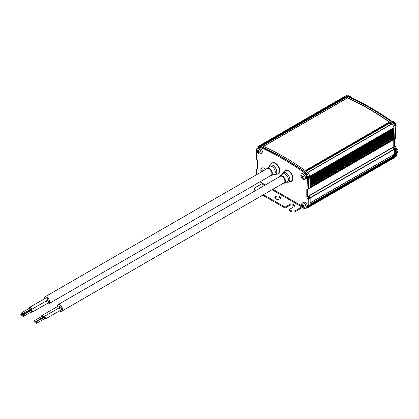 <?xml version="1.0" encoding="UTF-8"?>
<svg xmlns="http://www.w3.org/2000/svg" width="419" height="419" viewBox="0 0 419 419"><rect width="100%" height="100%" fill="white"/><g stroke="black" fill="none" stroke-linecap="round" stroke-linejoin="round"><path stroke-width="0.63" d="M261.084 181.181A3.237 1.87 60 0 1 260.848 181.364L259.675 182.045A3.237 1.87 60 0 1 259.392 182.155L259.675 182.045A3.237 1.87 60 0 0 259.916 181.856M260.01 181.846L262.174 183.093A0.576 0.335 120 0 1 261.76 183.8L255.632 187.34A3.467 2.001 180 0 0 254.616 188.754L254.616 189.702A3.467 2.001 180 0 0 255.192 190.807M303.346 205.635L303.932 205.294A5.677 2.676 60 0 0 304.362 206.048L303.791 206.646A5.761 4.703 60 0 0 304.362 207.347A5.677 1.467 127.7 0 1 303.932 207.599A5.761 4.703 -120 0 1 303.356 206.897L302.801 206.949A5.677 5.609 60 0 1 302.57 206.583A5.677 5.609 -120 0 1 302.366 206.195L302.691 205.745A5.761 4.703 -120 0 1 302.366 204.896A5.677 1.467 -7.7 0 1 302.801 204.645A5.761 4.703 60 0 0 303.126 205.493L303.932 205.294L303.356 205.629M301.842 203.613A3.237 1.87 60 0 1 302.371 202.958L303.545 202.283A3.237 1.87 60 0 1 306.781 204.147A3.237 1.87 60 0 1 306.781 207.887L305.608 208.562A3.237 1.87 60 0 1 304.775 208.699M306.546 208.023A4.043 2.336 -120 0 0 307.106 207.845A4.043 2.336 -120 0 0 307.944 205.991L307.944 199.512A1.157 0.665 -120 0 0 307.724 198.737L306.797 196.951L306.797 188.943L307.944 189.027L307.541 177.735A3.928 2.268 -120 0 0 305.09 173.267A278.577 160.838 -120 0 0 259.303 146.833A3.928 2.268 -120 0 0 257.664 146.802A3.928 2.268 -120 0 0 256.852 148.467L256.847 148.593M256.753 151.097L256.449 159.299L257.596 160.535L257.596 168.543L256.669 169.266A1.157 0.665 -120 0 0 256.449 169.779L256.449 174.781M261.074 172.109L260.759 169.784L261.954 167.988A3.871 2.236 60 0 1 265.416 169.601M258.224 150.892L258.811 150.557A5.677 2.676 60 0 0 259.246 151.306L258.67 151.903A5.761 4.703 60 0 0 259.246 152.61A5.677 1.467 127.7 0 1 258.811 152.862A5.761 4.703 -120 0 1 258.24 152.155L257.685 152.207A5.677 5.609 60 0 1 257.455 151.84A5.677 5.609 -120 0 1 257.25 151.458L257.575 151.002A5.761 4.703 -120 0 1 257.25 150.154A5.677 1.467 -7.7 0 1 257.685 149.902A5.761 4.703 60 0 0 258.01 150.756L258.811 150.557L258.24 150.887M256.721 148.876A3.237 1.87 60 0 1 257.256 148.216L258.429 147.54A3.237 1.87 60 0 1 261.666 149.41A3.237 1.87 60 0 1 261.666 153.144L260.492 153.825A3.237 1.87 60 0 1 259.66 153.956M288.733 170.921A5.955 3.436 60 0 1 292.944 178.347M275.655 163.368A5.955 3.436 60 0 1 279.866 170.8M301.025 174.451A3.237 1.87 60 0 1 301.554 173.796L302.728 173.115A3.237 1.87 60 0 1 305.964 174.985A3.237 1.87 60 0 1 305.964 178.724L304.791 179.4A3.237 1.87 60 0 1 303.958 179.531M302.157 206.504A0.576 0.335 -60 0 1 301.811 206.923L295.683 210.464A3.467 2.001 180 0 1 290.781 210.464L289.141 209.521L293.64 206.923A2.891 1.671 0 0 0 294.484 205.745A2.891 1.671 0 0 0 292.703 204.205A2.891 1.671 0 0 0 289.55 204.566L285.056 207.159L263.478 194.699M307.106 207.845L307.923 207.374A4.043 2.336 -120 0 0 308.761 205.519L308.761 199.041A1.157 0.665 -120 0 0 308.541 198.266L307.614 196.48L307.614 189.131M308.515 188.707L308.358 177.263A3.928 2.268 -120 0 0 305.907 172.79A278.577 160.838 -120 0 0 260.12 146.362A3.928 2.268 -120 0 0 258.481 146.331L257.664 146.802M262.954 171.025A1.241 0.718 -120 0 0 262.823 170.942A1.241 0.718 -120 0 0 262.205 170.879A1.241 0.718 -120 0 0 261.954 171.601M308.452 188.864L308.499 188.89A0.576 0.335 -120 0 0 308.908 188.634L308.541 177.672A4.625 2.671 -120 0 0 305.671 172.413A265.861 153.495 -120 0 0 260.356 146.257A4.625 2.671 -120 0 0 258.439 146.226A4.625 2.671 -120 0 0 257.994 146.613M257.596 168.464L257.345 168.611A1.157 0.665 -120 0 0 257.119 168.967M261.671 182.804A11.559 6.673 -120 0 0 262.153 183.244M307.179 207.803A4.043 2.336 -120 0 0 308.085 207.62A4.043 2.336 -120 0 0 308.923 205.766L308.923 199.056A1.157 0.665 -120 0 0 308.683 198.25L307.782 196.684L307.782 189.21M255.962 190.362L255.632 190.174A3.467 2.001 180 0 1 254.616 188.754M279.745 196.542A2.891 1.671 0 0 0 276.592 196.181A2.891 1.671 0 0 0 274.812 197.721A2.891 1.671 0 0 0 277.703 199.392A2.891 1.671 0 0 0 280.589 197.721A2.891 1.671 0 0 0 279.745 196.542M289.141 209.521L289.141 210.464L290.781 211.406A3.467 2.001 180 0 0 295.683 211.406L301.811 207.866A1.734 1 120 0 0 302.549 207.154M309.725 188.178A0.576 0.335 -120 0 0 310.133 187.927L309.767 176.965A4.625 2.671 -120 0 0 309.562 175.676A4.625 2.671 -120 0 0 309.232 174.728A4.625 2.671 -120 0 0 306.897 171.706A265.861 153.495 -120 0 0 261.587 145.545A4.625 2.671 -120 0 0 259.665 145.519L258.439 146.226M308.085 207.62L309.311 206.913A4.043 2.336 -120 0 0 310.149 205.059L310.149 198.349A1.157 0.665 -120 0 0 309.908 197.543L309.007 195.977L307.782 196.684M309.007 195.977L309.007 188.791M294.368 206.216A2.891 1.671 0 0 0 289.55 205.509L289.55 204.566M262.655 195.17L285.056 208.107L289.55 205.509M280.473 198.192A2.891 1.671 0 0 0 279.745 197.485A2.891 1.671 0 0 0 274.927 198.192M285.056 207.159L285.056 208.107M302.974 177.216L302.974 177.483A5.761 4.703 60 0 0 303.545 178.185A5.677 1.467 127.7 0 1 303.115 178.436A5.761 4.703 -120 0 1 302.539 177.729L301.984 177.787A5.677 5.609 60 0 1 301.753 177.415A5.677 5.609 -120 0 1 301.549 177.033L301.874 176.582A5.761 4.703 -120 0 1 301.549 175.729A5.677 1.467 -7.7 0 1 301.984 175.482A5.761 4.703 60 0 0 302.309 176.331L303.115 176.132A5.677 2.676 60 0 0 303.545 176.881L302.968 177.216M395.138 138.867A0.576 0.335 -120 0 0 395.546 138.61L395.18 127.654A4.625 2.671 -120 0 0 392.31 122.395A265.861 153.495 -120 0 0 347 96.234A4.625 2.671 -120 0 0 345.078 96.202L343.852 96.915A4.625 2.671 -120 0 0 343.627 97.072M393.022 158.476A4.043 2.336 -120 0 0 393.499 158.309L394.724 157.596A4.043 2.336 -120 0 0 395.562 155.748L395.562 149.038A1.157 0.665 -120 0 0 395.321 148.232L394.42 146.666L394.42 139.48M309.562 175.676A4.043 2.336 -120 0 0 309.232 174.728M302.366 204.896L302.89 204.907M303.932 207.599L304.178 207.143M302.366 206.195L302.691 206.012M257.25 150.154L257.769 150.17M258.811 152.862L259.062 152.401M257.25 151.458L257.575 151.269M279.504 176.771L280.18 175.823L282.731 173.979A4.567 2.64 60 0 1 285.145 174.121A4.567 2.64 60 0 1 288.167 178.269A4.567 2.64 60 0 1 287.293 181.877L284.422 183.166L283.26 183.276M266.578 168.936A4.248 2.451 60 0 1 267.102 168.27L269.653 166.432A4.567 2.64 60 0 1 272.067 166.573A4.567 2.64 60 0 1 275.089 170.716A4.567 2.64 60 0 1 274.215 174.325L271.344 175.613A4.248 2.451 60 0 1 270.506 175.739M301.549 175.729L302.073 175.744M303.115 178.436L303.361 177.981M301.549 177.033L301.874 176.849M346.691 98.324A277.65 160.304 -120 0 0 345.528 97.805L344.937 96.841A4.043 2.336 -120 0 0 343.774 96.988L259.916 145.403M391.21 124.16A277.65 160.304 -120 0 0 389.775 123.144L389.555 122.741L305.933 171.02M347.299 98.062L347.519 97.936A278.577 160.838 -120 0 1 389.335 122.081L389.555 122.741M393.635 127.9L393.876 127.711A4.043 2.336 -120 0 0 393.75 127.072A4.043 2.336 -120 0 0 393.42 126.119A4.043 2.336 -120 0 0 391.917 123.966L391.597 124.05M393.42 126.119A4.625 2.671 -120 0 0 391.084 123.102A265.861 153.495 -120 0 0 345.769 96.941A4.625 2.671 -120 0 0 343.852 96.915M393.986 139.611A0.576 0.335 -120 0 0 394.321 139.323L393.954 128.361A4.625 2.671 -120 0 0 393.75 127.072M394.42 146.666L393.195 147.373L393.195 140.072M393.499 158.309A4.043 2.336 -120 0 0 394.337 156.455L394.337 149.745A1.157 0.665 -120 0 0 394.096 148.939L393.195 147.373M395.075 139.103L395.075 145.985L395.997 147.776A1.157 0.665 60 0 1 396.217 148.546L396.217 155.025A4.043 2.336 60 0 1 395.379 156.879L395.337 156.905M345.638 96.009L345.937 95.836A3.928 2.268 60 0 1 347.581 95.867A278.577 160.838 60 0 1 393.362 122.301A3.928 2.268 60 0 1 395.814 126.768L395.971 138.218M393.027 128.371L309.735 176.535M393.729 130.267L393.954 129.539L393.027 128.45M393.797 132.572L394.022 131.844L393.038 130.786M393.865 134.876L394.09 134.148L393.053 133.116M393.933 137.181L394.159 136.453L393.08 135.447M394.001 139.485L394.232 138.757L393.116 137.772M393.027 140.166L393.027 147.158L309.007 195.668M393.97 154.475L394.216 149.447L393.027 147.158M393.399 154.92L393.399 156.172L310.149 204.236M309.693 206.583L393.415 158.246A4.043 2.336 -120 0 0 394.143 157.245L393.399 156.172M396.636 153.124L397.034 152.893L397.034 151.95L396.274 152.39M396.217 148.645L397.034 149.117A3.467 2.001 180 0 1 398.05 150.531L398.05 151.479A3.467 2.001 180 0 1 397.034 152.893M46.959 303.655A3.928 2.268 -120 0 0 48.761 303.765L271.088 175.404A3.928 2.268 -120 0 0 271.905 173.607A3.928 2.268 -120 0 0 269.124 168.789A3.928 2.268 -120 0 0 267.16 168.595L44.833 296.956A3.928 2.268 -120 0 0 44.032 299.046M398.05 150.531A3.467 2.001 180 0 1 397.034 151.95M58 304.655L280.321 176.299A3.755 2.168 60 0 1 282.202 176.483A3.755 2.168 60 0 1 284.857 181.087A3.755 2.168 60 0 1 284.077 182.804L61.755 311.165A3.755 2.168 -120 0 0 62.531 309.442A3.755 2.168 -120 0 0 60.891 305.661A3.755 2.168 -120 0 0 58 304.655A3.755 2.168 -120 0 0 57.235 306.703M48.761 303.765A3.928 2.268 -120 0 0 49.578 301.963A3.928 2.268 -120 0 0 47.86 298.009A3.928 2.268 -120 0 0 44.833 296.956M59.603 310.804A3.755 2.168 -120 0 0 61.755 311.165M46.509 301.649A1.388 0.801 -120 0 0 46.797 301.015M31.179 311.966A1.388 0.801 -120 0 0 32.127 312.218L48.473 302.78A1.388 0.801 -120 0 0 48.761 302.146A1.388 0.801 -120 0 0 47.384 300.313M30.199 309.437A1.388 0.801 -120 0 0 31.142 309.688L47.494 300.255A1.388 0.801 -120 0 0 47.776 299.616A1.388 0.801 -120 0 0 47.174 298.223A1.388 0.801 -120 0 0 46.106 297.851L29.759 307.289A1.388 0.801 -120 0 0 29.503 308.237M59.812 307.478A1.388 0.801 -120 0 0 58.199 306.142L41.853 315.58A1.388 0.801 -120 0 0 41.601 316.528M59.587 308.546A1.388 0.801 -120 0 0 59.875 307.907M44.257 318.859A1.388 0.801 -120 0 0 45.205 319.116L61.551 309.678A1.388 0.801 -120 0 0 61.839 309.044A1.388 0.801 -120 0 0 61.232 307.646A1.388 0.801 -120 0 0 60.163 307.274L43.817 316.712A1.388 0.801 -120 0 0 43.56 317.66M30.388 310.819A1.388 0.801 -120 0 0 30.451 310.453A1.388 0.801 -120 0 0 30.152 309.463M29.215 310.83A1.388 0.801 -120 0 0 29.822 311.144M32.127 312.218A1.388 0.801 -120 0 0 32.415 311.584A1.388 0.801 -120 0 0 31.807 310.186A1.388 0.801 -120 0 0 30.739 309.814A1.388 0.801 -120 0 0 30.482 310.762M31.142 309.688A1.388 0.801 -120 0 0 31.43 309.054A1.388 0.801 -120 0 0 30.828 307.661A1.388 0.801 -120 0 0 29.759 307.289M43.461 317.717A1.388 0.801 -120 0 0 43.529 317.345A1.388 0.801 -120 0 0 42.921 315.952A1.388 0.801 -120 0 0 41.853 315.58M42.293 317.728A1.388 0.801 -120 0 0 42.9 318.042M45.205 319.116A1.388 0.801 -120 0 0 45.493 318.482A1.388 0.801 -120 0 0 44.885 317.083A1.388 0.801 -120 0 0 43.817 316.712M21.641 315.203A0.691 0.398 -120 0 0 21.788 314.889A0.691 0.398 -120 0 0 21.484 314.187A0.691 0.398 -120 0 0 20.95 314.004A0.691 0.398 -120 0 0 20.95 314.805A0.691 0.398 -120 0 0 21.641 315.203L29.817 310.484A0.691 0.398 -120 0 0 29.959 310.17A0.691 0.398 -120 0 0 29.807 309.662M23.605 316.335L31.781 311.616A0.691 0.398 -120 0 0 31.923 311.301A0.691 0.398 -120 0 0 31.619 310.605A0.691 0.398 -120 0 0 31.085 310.416L22.914 315.135A0.691 0.398 -120 0 0 22.914 315.936A0.691 0.398 -120 0 0 23.605 316.335A0.691 0.398 -120 0 0 23.747 316.02A0.691 0.398 -120 0 0 23.448 315.324A0.691 0.398 -120 0 0 22.914 315.135M22.626 313.81L30.797 309.091A0.691 0.398 -120 0 0 30.943 308.772A0.691 0.398 -120 0 0 30.639 308.075A0.691 0.398 -120 0 0 30.105 307.886L21.929 312.605A0.691 0.398 -120 0 0 21.929 313.407A0.691 0.398 -120 0 0 22.626 313.81A0.691 0.398 -120 0 0 22.767 313.491A0.691 0.398 -120 0 0 22.464 312.794A0.691 0.398 -120 0 0 21.929 312.605M34.719 322.101L42.895 317.382A0.691 0.398 -120 0 0 43.037 317.063A0.691 0.398 -120 0 0 42.738 316.366A0.691 0.398 -120 0 0 42.204 316.183L34.028 320.902A0.691 0.398 -120 0 0 34.028 321.703A0.691 0.398 -120 0 0 34.719 322.101A0.691 0.398 -120 0 0 34.866 321.782A0.691 0.398 -120 0 0 34.562 321.085A0.691 0.398 -120 0 0 34.028 320.902M36.683 323.232L44.854 318.513A0.691 0.398 -120 0 0 45.001 318.199A0.691 0.398 -120 0 0 44.697 317.497A0.691 0.398 -120 0 0 44.163 317.314L35.987 322.033A0.691 0.398 -120 0 0 35.987 322.834A0.691 0.398 -120 0 0 36.683 323.232A0.691 0.398 -120 0 0 36.825 322.918A0.691 0.398 -120 0 0 36.526 322.216A0.691 0.398 -120 0 0 35.987 322.033M301.958 206.064L272.874 189.273M265.363 184.936L262.174 183.093M261.33 171.963A2.367 1.367 60 0 1 261.639 169.905A2.367 1.367 60 0 1 263.577 170.664M301.811 206.923L272.057 189.744M264.546 185.408L261.76 183.8M302.371 202.958A3.237 1.87 60 0 1 305.608 204.828A3.237 1.87 60 0 1 305.608 208.562C304.493 209.013 303.387 208.405 302.288 206.745A3.132 1.807 60 0 1 303.283 203.042A3.132 1.807 60 0 1 305.99 207.735A3.132 1.807 60 0 1 302.288 206.745C301.397 204.964 301.429 203.702 302.371 202.958M308.761 205.519L307.944 205.991M308.761 199.041L307.944 199.512M308.541 198.266L307.724 198.737M307.682 196.71L306.865 197.181M307.614 196.48L306.797 196.951M308.761 188.555L307.944 189.027M308.358 177.263L307.541 177.735M305.907 172.79L305.09 173.267M260.12 146.362L259.303 146.833M257.256 148.216A3.237 1.87 60 0 1 260.492 150.086A3.237 1.87 60 0 1 260.492 153.825C259.377 154.271 258.266 153.668 257.172 152.003A3.132 1.807 60 0 1 258.162 148.3A3.132 1.807 60 0 1 260.875 152.998A3.132 1.807 60 0 1 257.172 152.003C256.281 150.222 256.308 148.96 257.256 148.216M285.224 170.538A6.301 3.635 60 0 1 285.339 170.465A6.301 3.635 60 0 1 288.492 170.779A6.301 3.635 60 0 1 292.603 176.331A6.301 3.635 60 0 1 291.64 181.375A6.301 3.635 60 0 1 291.519 181.443M272.146 162.986A6.301 3.635 60 0 1 272.261 162.912A6.301 3.635 60 0 1 275.414 163.227A6.301 3.635 60 0 1 279.525 168.778A6.301 3.635 60 0 1 278.562 173.827A6.301 3.635 60 0 1 278.441 173.89M301.554 173.796A3.237 1.87 60 0 1 304.791 175.666A3.237 1.87 60 0 1 304.791 179.4C303.675 179.851 302.57 179.243 301.471 177.583A3.132 1.807 60 0 1 302.466 173.88A3.132 1.807 60 0 1 305.173 178.573A3.132 1.807 60 0 1 301.471 177.583C300.58 175.797 300.606 174.534 301.554 173.796M295.683 211.406L295.683 210.464M288.251 170.915A6.301 3.635 60 0 1 292.368 176.467A6.301 3.635 60 0 1 291.399 181.516L293.043 178.122L291.781 174.058L288.665 170.758L285.103 170.601A6.301 3.635 60 0 1 288.251 170.915M275.173 163.363A6.301 3.635 60 0 1 279.29 168.915A6.301 3.635 60 0 1 278.326 173.964L279.965 170.575L278.708 166.511L275.587 163.211L272.025 163.054A6.301 3.635 60 0 1 275.173 163.363M261.587 145.545L260.356 146.257M310.149 205.059L308.923 205.766M310.149 198.349L308.923 199.056M309.908 197.543L308.683 198.25M310.133 187.927L308.908 188.634M309.767 176.965L308.541 177.672M306.897 171.706L305.671 172.413M255.632 190.551L255.632 190.174M290.781 211.406L290.781 210.464M282.28 174.304L282.422 173.885A5.384 3.106 60 0 1 286.041 172.937A5.384 3.106 60 0 1 289.801 178.819A5.384 3.106 60 0 1 287.219 182.192L291.399 181.516M269.202 166.752L269.344 166.338A5.384 3.106 60 0 1 272.963 165.39A5.384 3.106 60 0 1 276.723 171.266A5.384 3.106 60 0 1 274.141 174.639L278.326 173.964M303.356 206.897L303.785 206.64M303.126 206.761L303.791 206.378L303.126 206.761M302.691 205.745L303.126 205.499M258.24 152.155L258.67 151.903M258.01 152.024L258.67 151.636L258.01 152.024M257.575 151.002L258.01 150.756M302.539 177.729L302.968 177.478M301.874 176.582L302.309 176.336M344.937 96.841L260.932 145.341M389.775 123.144L306.347 171.313M389.555 122.489L305.739 170.879M389.335 122.081L305.32 170.585M347.519 97.936L263.546 146.414M345.528 97.805L262.294 145.859M345.256 97.365L261.707 145.603M345.256 97.297L261.639 145.571M391.917 123.966L307.813 172.523M393.876 127.711L309.704 176.31M347 96.234L345.769 96.941M392.31 122.395L391.084 123.102M395.18 127.654L393.954 128.361M395.546 138.61L394.321 139.323M395.321 148.232L394.096 148.939M395.562 149.038L394.337 149.745M395.562 155.748L394.337 156.455M395.562 155.402L396.217 155.025M395.557 148.928L396.217 148.546M395.295 148.179L395.997 147.776M394.42 146.634L395.138 146.215M394.42 146.362L395.075 145.985M395.541 138.453L396.217 138.061M395.138 127.161L395.814 126.768M392.687 122.688L393.362 122.301M346.969 96.223L347.581 95.867M394.143 157.245L310.07 205.787M393.907 156.748L310.149 205.106M393.64 156.596L310.149 204.802M394.216 154.333L310.149 202.864M394.216 149.447L310.102 198.009M394.143 149.206L310.023 197.773M393.101 147.399L309.007 195.956M394.248 139.333L310.133 187.895M394.232 138.757L310.112 187.324M393.986 138.343L310.097 186.774M393.273 137.935L310.065 185.973M394.179 137.029L310.055 185.596M394.159 136.453L310.034 185.02M393.918 136.039L310.018 184.475M393.273 135.667L309.992 183.747M394.111 134.724L309.976 183.297M394.09 134.148L309.96 182.721M393.85 133.734L309.94 182.176M393.273 133.404L309.919 181.527M394.043 132.42L309.903 180.998M394.022 131.844L309.882 180.421M393.776 131.43L309.866 179.877M393.273 131.137L309.845 179.306M393.97 130.115L309.824 178.698M393.954 129.539L309.809 178.122M393.708 129.125L309.788 177.577M393.273 128.874L309.772 177.085M280.18 175.823A4.248 2.451 60 0 1 282.427 175.954A4.248 2.451 60 0 1 285.234 179.809A4.248 2.451 60 0 1 284.422 183.166M266.536 168.957L267.102 168.27A4.248 2.451 60 0 1 269.349 168.401A4.248 2.451 60 0 1 272.156 172.261A4.248 2.451 60 0 1 271.344 175.613L270.464 175.765M279.782 176.609A3.907 2.257 60 0 1 282.202 176.357A3.907 2.257 60 0 1 284.878 180.296A3.907 2.257 60 0 1 283.537 183.119M395.814 156.486L396.227 156.245A3.237 1.87 -120 0 0 396.217 152.49M395.814 126.69A3.237 1.87 -120 0 0 395.164 122.956A3.237 1.87 -120 0 0 392.189 121.468L395.264 122.924L395.814 126.716M350.839 97.339A3.237 1.87 -120 0 0 347.875 95.899L347.775 95.956M396.762 155.59A3.132 1.807 -120 0 0 396.217 152.296L396.227 156.245M395.945 126.428A3.132 1.807 -120 0 0 395.494 123.296A3.132 1.807 -120 0 0 393.006 121.342M347.875 95.899L351.012 97.423A3.132 1.807 -120 0 0 348.708 95.768M308.688 188.728L307.871 189.199M310.013 188.21L308.787 188.917M282.422 173.885L285.103 170.601M269.344 166.338L272.025 163.054M286.785 182.103L287.219 182.192M273.707 174.555L274.141 174.639M347.372 97.931L263.457 146.378M391.671 123.893L307.677 172.387M395.426 138.899L394.2 139.606M395.546 138.579L396.144 138.233M394.143 154.491L310.149 202.985M394.174 139.501L310.128 188.026M394.106 137.196L310.06 185.722M394.038 134.892L309.981 183.422M393.97 132.587L309.908 181.123M393.902 130.283L309.83 178.824M393.808 127.921L309.725 176.462M21.945 313.428L20.95 314.004"/></g></svg>
